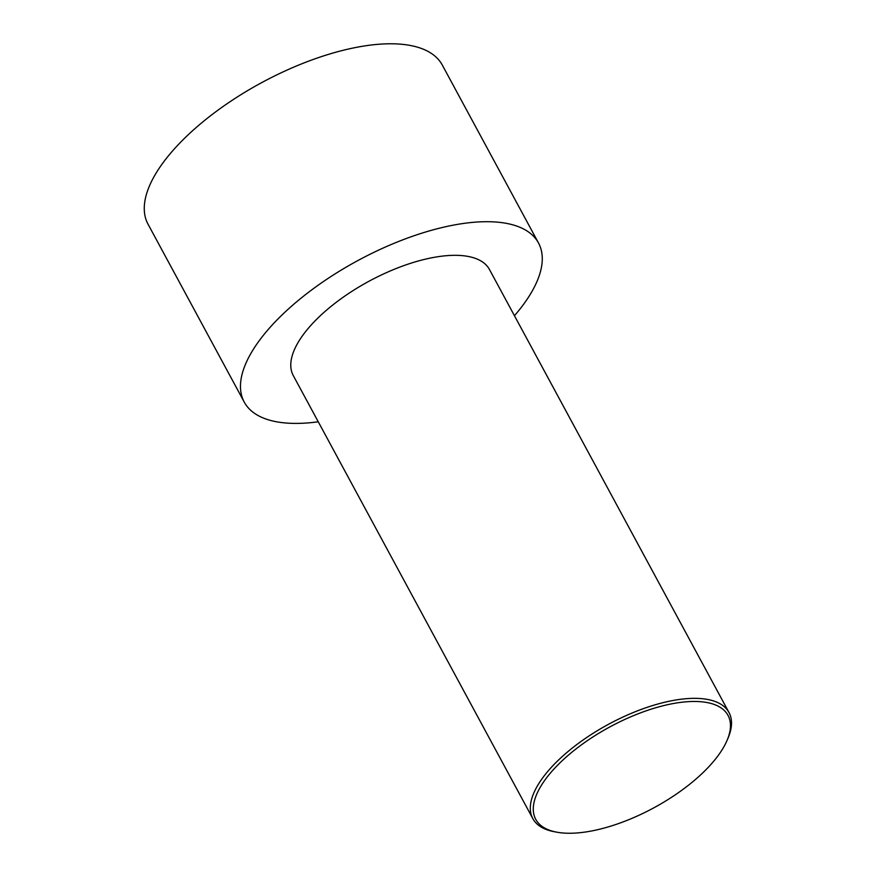 <?xml version="1.0" encoding="UTF-8"?>
<svg xmlns="http://www.w3.org/2000/svg" width="876" height="876" viewBox="0 0 876 876"><rect width="100%" height="100%" fill="white"/><g stroke="black" fill="none" stroke-linecap="round" stroke-linejoin="round"><path stroke-width="1.31" d="M318.262 421.794A167.261 70.463 -28.4 0 1 244.24 402.106L148.033 224.19A167.261 70.463 -28.4 0 1 200.44 123.888A167.261 70.463 -28.4 0 1 359.094 46.855A167.261 70.463 -28.4 0 1 442.303 65.076L538.51 243.002A167.261 70.463 -28.4 0 1 514.442 315.721M244.24 402.106A167.261 70.463 -28.4 0 1 296.646 301.804A167.261 70.463 -28.4 0 1 455.301 224.771A167.261 70.463 -28.4 0 1 538.51 243.002M727.179 740.143L728.164 737.811A111.515 46.975 151.6 0 0 729.007 712.538A111.515 46.975 151.6 0 0 673.534 700.395A111.515 46.975 151.6 0 0 567.757 751.75A111.515 46.975 151.6 0 0 532.827 818.622A111.515 46.975 151.6 0 0 554.431 831.74L556.928 832.2A109.281 46.034 151.6 0 0 590.117 831.247A109.281 46.034 151.6 0 0 727.179 740.143A109.281 46.034 151.6 0 0 609.981 726.861A109.281 46.034 151.6 0 0 556.928 832.2M532.827 818.622L293.285 375.596A111.515 46.975 -28.4 0 1 328.215 308.724A111.515 46.975 -28.4 0 1 433.992 257.369A111.515 46.975 -28.4 0 1 489.465 269.512L729.007 712.538"/></g></svg>
